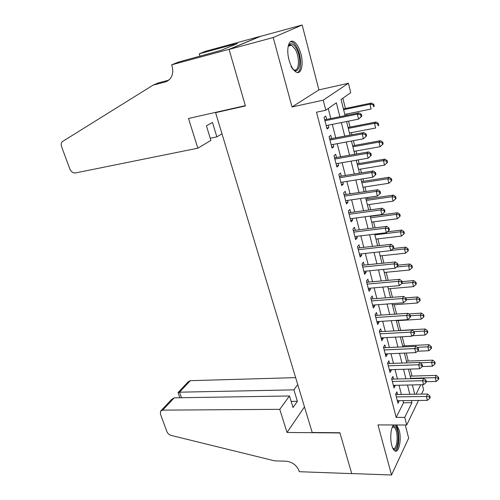 <?xml version="1.0" encoding="UTF-8"?>
<svg xmlns="http://www.w3.org/2000/svg" width="500" height="500" viewBox="0 0 500 500"><rect width="100%" height="100%" fill="white"/><g stroke="black" fill="none" stroke-linecap="round" stroke-linejoin="round"><path stroke-width="0.75" d="M393.688 424.969C390.863 427.375 389.8 438.387 391.775 445.369C392.55 448.194 393.537 450.012 394.731 450.819C398.831 453.906 401.844 439.45 399.188 430.188L396.656 424.981M300.906 53.95C299.106 47.519 296.688 43.4 293.65 41.594C288.744 38.756 286.019 49.244 289.05 59.975C290.881 66.338 293.269 70.394 296.212 72.125C301.225 74.975 303.825 64.5 300.906 53.95M422.35 384.706L423.594 389.794L421.519 394.131M216.556 112.144L215.6 112.662L312.206 432.488L339.913 432.744L351.712 473.55L391.531 475L408.663 438.131L405.281 425.012M215.6 112.662L245.413 105.931L229.075 49.425L260.269 36.438L302.175 25L273.225 37.519L292.006 106.969L323.212 100.175L348.425 83.25L350.731 92.662L341.062 99.475L345.119 115.7M292.006 106.969L318.906 89.906L302.175 25M318.906 89.906L348.425 83.25M412.025 376.075L410.281 369.075M408.288 361.062L406.287 353.038M404.5 345.844L402.238 336.763M400.656 330.412L398.219 320.619M396.594 314.088L394.263 304.731M392.425 297.35L390.256 288.619M388.2 280.369L386.188 272.281M383.906 263.125L382.056 255.706M379.55 245.625L377.875 238.894M375.125 227.856L373.625 221.831M370.637 209.819L369.312 204.519M367.9 198.837L367.562 197.475M366.075 191.5L364.944 186.95M363.531 181.3L362.925 178.837M361.444 172.894L360.5 169.125M359.1 163.5L358.206 159.906M356.737 153.994L356 151.025M354.606 145.431L353.419 140.675M351.956 134.8L351.425 132.656M350.037 127.094L348.556 121.131M347.1 115.294L346.781 114M345.406 108.481L342.85 98.219M229.075 49.425L273.225 37.519M397.587 394.513L396.894 391.838L395.644 394.212L398.019 403.387L399.175 400.694M393.625 379.137L392.925 376.425L391.644 378.744L394.05 388.05L395.213 385.3M389.606 363.544L388.894 360.794L387.587 363.056L390.031 372.494L391.319 370.2L391.188 369.694M385.531 347.731L384.812 344.938L383.475 347.144L385.95 356.719L387.269 354.481L387.106 353.856M381.394 331.688L380.669 328.856L379.306 331.006L381.812 340.719L383.162 338.531L382.969 337.794M377.2 315.413L376.463 312.538L375.069 314.625L377.619 324.481L378.994 322.356L378.769 321.494M372.944 298.9L372.194 295.981L370.775 298.012L373.356 308.012L374.762 305.944L374.506 304.956M368.631 282.144L367.869 279.181L366.413 281.144L369.038 291.294L370.469 289.294L370.181 288.175M364.25 265.138L363.475 262.137L361.987 264.031L364.65 274.331L366.119 272.394L365.794 271.15M359.8 247.881L359.012 244.831L357.5 246.656L360.2 257.113L361.7 255.244L361.344 253.863M355.288 230.362L354.487 227.269L352.938 229.025L355.681 239.638L357.212 237.838L356.819 236.312M350.706 212.575L349.894 209.438L348.312 211.119L351.094 221.894L352.656 220.169L352.231 218.5M346.05 194.519L345.231 191.331L343.612 192.944L346.438 203.881L348.038 202.231L347.569 200.413M341.325 176.188L340.494 172.95L338.837 174.481L341.706 185.594L343.344 184.013L342.837 182.05M336.531 157.569L335.681 154.281L333.988 155.731L336.906 167.019L338.575 165.519L338.031 163.394M331.656 138.663L330.8 135.325L329.069 136.688L332.031 148.15L333.738 146.738L333.15 144.45M339.875 116.769L336.356 102.8L325.8 110.237L316.5 112.2L396.169 417.375L403.544 402.769L403 400.65M401.413 394.45L399.05 385.219M397.469 379.038L395.044 369.569M393.469 363.406L390.981 353.694M389.406 347.55L386.856 337.587M385.294 331.463L382.675 321.244M381.119 315.144L378.431 304.662M376.881 298.587L374.125 287.838M372.581 281.781L369.756 270.756M368.212 264.731L365.319 253.425M363.787 247.425L360.819 235.825M359.288 229.856L356.244 217.963M354.725 212.019L351.6 199.819M350.087 193.912L346.887 181.4M345.387 175.525L342.1 162.694M340.606 156.85L337.238 143.688M335.75 137.881L332.294 124.381M330.819 118.619L328.237 108.519M326.706 119.456L325.831 116.069L324.062 117.344L327.075 128.988L328.819 127.656L328.188 125.206M418.488 400.462L406.725 425.019L377.981 424.906L391.531 475M406.725 425.019L404.756 417.362L411.938 402.681L411.4 400.55M396.169 417.375L404.756 417.362M325.8 110.237L323.212 100.175M416.075 394.219L420.712 384.744M346.575 121.525L349.981 135.175M351.45 141.044L354.769 154.344M356.244 160.244L359.487 173.212M360.969 179.15L364.125 191.794M365.619 197.763L368.694 210.087M370.194 216.088L373.194 228.1M374.7 234.131L377.631 245.844M379.144 251.906L381.994 263.325M383.512 269.406L386.294 280.538M387.819 286.65L390.531 297.5M392.062 303.637L394.706 314.219M396.244 320.375L398.825 330.688M400.369 336.863L402.875 346.919M404.425 353.119L406.875 362.919M408.425 369.137L410.812 378.694M412.369 384.925L414.7 394.237M409.831 394.319L407.488 385.031M405.925 378.819L403.525 369.294M401.962 363.1L399.5 353.325M397.944 347.15L395.419 337.131M393.862 330.969L391.275 320.694M389.725 314.556L387.069 304.012M385.531 297.9L382.8 287.087M381.269 280.994L378.475 269.906M376.944 263.837L374.075 252.463M372.556 246.425L369.613 234.756M368.1 228.744L365.081 216.775M363.575 210.794L360.481 198.519M358.981 192.569L355.806 179.975M354.312 174.062L351.056 161.144M349.575 155.262L346.238 142.012M344.762 136.169L341.337 122.575M403.544 402.769L411.938 402.681M326.831 128.05L328.819 127.656M331.756 147.1L333.738 146.738M336.606 165.856L338.575 165.519M341.381 184.325L343.344 184.013M346.081 202.512L348.038 202.231M350.712 220.425L352.656 220.169M355.275 238.069L357.212 237.838M359.769 255.456L361.7 255.244M364.2 272.581L366.119 272.394M368.562 289.456L370.469 289.294M372.863 306.087L374.762 305.944M377.1 322.475L378.994 322.356M381.275 338.631L383.162 338.531M385.394 354.556L387.269 354.481M389.45 370.262L391.319 370.2M393.456 385.737L395.312 385.7M397.4 401.006L399.25 400.981M361.812 116.231L361.331 114.244L360.681 114.763L361.163 116.75L361.812 116.231L358.562 119.131L326.2 125.6M361.163 116.75L358.562 119.131L357.35 114.156L358.981 112.869L324.694 119.775M324.944 120.75L357.35 114.156L360.681 114.763M361.331 114.244L358.981 112.869M344.794 114.406L371.119 109.012L369.975 104.219L371.481 103.031L343.419 108.894M373.169 104.8L373.619 106.719L374.219 106.237L373.762 104.325L373.169 104.8L369.975 104.219L343.619 109.706M374.219 106.237L373.619 106.719M371.481 103.031L373.762 104.325M293.281 69.419L293.719 69.675C299.075 72.819 300.163 57.769 295.262 49.319L291.669 45.244C290.306 44.606 289.169 44.956 288.263 46.3L288.781 45.169C290.956 42.5 293.475 43.594 296.331 48.45C303.5 60.931 298.119 79.575 290.944 66.263M297.506 72.525C302.038 70.838 301.55 55.644 296.725 47.156C295.312 44.562 293.819 42.869 292.256 42.062L290.581 41.675M392.394 426.956L392.837 426.512C393.825 425.756 394.794 426.006 395.756 427.269C400.531 433.05 397.694 454.525 392.856 448.394M392.725 448.106L392.812 448.162C397.119 451.369 398.919 432.881 394.85 428.031L393.994 427.194L392.275 427.231M394.994 450.969C399.531 450.131 400.225 430.838 395.981 425.744L395.281 424.975M197.838 148.194L75.406 172.956C72.981 173.131 71.112 171.781 69.806 168.906L61.606 146.725C60.906 144.625 61.112 142.944 62.231 141.681L153.088 85.131L165.3 81.981L169.669 79.375C172.731 75.819 173.506 71.312 172 65.856L171.669 64.806L229.044 49.325L245.331 105.644L188.512 118.481L197.838 148.194L210.9 140.406L206.419 125.831L212.469 122.444L216.856 136.862L210.231 138.238M153.088 85.131L158.469 82.85L168.825 80.175M229.044 49.325L260.244 36.344L205.5 51.294L199.237 53.794L234.075 44.306L232.738 44.85L232.906 45.444M171.669 64.806L178.675 62.006L220.888 50.388L237.55 43.537L232.738 44.85M221.988 133.806L216.856 136.862M199.237 53.794L199.975 56.244M295.637 377.638L190.325 380.675L179.519 392.188L181.5 397.719M279.775 409.331L162.675 410.138L160.575 411.156L160.425 414.069L166.925 431.656C167.75 433.562 169.137 434.812 171.094 435.406L274.75 460.875L286.081 461.206C292.35 461.962 296.694 465.219 299.113 470.962L299.35 471.706L351.737 473.619L339.975 432.956L287.031 432.463L279.775 409.331L289.469 395.975L293.019 407.525L297.387 401.312L293.906 389.856L179.519 392.188L178.019 392.619L179.85 397.744M293.906 389.856L297.731 384.575M287.031 432.463L304.481 406.919M289.469 395.975L174.219 397.837L162.675 410.138M178.206 392.413L188.281 381.7L190.325 380.675M297.387 401.312L291.131 401.388M161.044 410.656L171.562 399.475L174.219 397.837M366.594 135.912L366.119 133.963L365.487 134.512L365.962 136.469L366.594 135.912L363.381 138.819L331.169 144.819M365.962 136.469L363.381 138.819L362.188 133.925L363.781 132.55L329.65 138.956M329.931 140.044L362.188 133.925L365.487 134.512M366.119 133.963L363.781 132.55M334.844 159.031L366.944 153.381L368.125 158.194L336.056 163.738M334.531 157.838L368.506 151.912L366.944 153.381L370.219 153.95L370.688 155.881L371.306 155.287L370.838 153.363L370.219 153.95M370.838 153.363L368.506 151.912M368.125 158.194L370.688 155.881M339.675 177.731L371.631 172.525L372.788 177.262L340.875 182.362M339.338 176.425L373.156 170.975L371.631 172.525L374.875 173.088L375.337 174.981L375.938 174.356L375.481 172.463L374.875 173.088M375.481 172.463L373.156 170.975M372.788 177.262L375.337 174.981M344.438 196.144L376.244 191.369L377.381 196.038L345.619 200.7M344.075 194.731L377.731 189.737L376.244 191.369L379.456 191.919L379.913 193.781L380.5 193.125L380.05 191.262L379.456 191.919M380.05 191.262L377.731 189.737M377.381 196.038L379.913 193.781M349.444 133.031L375.65 128.006L374.519 123.287L375.994 122.013L348.062 127.481M377.688 123.856L378.137 125.744L378.719 125.231L378.275 123.344L377.688 123.856L374.519 123.287L348.288 128.406M378.719 125.231L378.137 125.744M375.994 122.013L378.275 123.344M354.031 151.375L380.112 146.706L379 142.062L380.444 140.706L352.638 145.794M382.144 142.619L382.581 144.475L383.156 143.931L382.713 142.075L382.144 142.619L379 142.062L352.887 146.819M382.581 144.475L380.112 146.706M380.444 140.706L382.713 142.075M358.544 169.45L384.506 165.131L383.413 160.55L384.825 159.119L357.144 163.831M386.525 161.094L386.962 162.925L387.519 162.35L387.088 160.519L386.525 161.094L383.413 160.55L357.419 164.956M386.962 162.925L384.506 165.131M384.825 159.119L387.088 160.519M362.994 187.25L388.831 183.269L387.756 178.762L389.137 177.25L361.581 181.606M390.844 179.294L391.275 181.094L391.819 180.487L391.394 178.688L390.844 179.294L387.756 178.762L361.887 182.825M391.275 181.094L388.831 183.269M389.137 177.25L391.394 178.688M349.125 214.275L380.781 209.925L381.906 214.519L350.288 218.762M348.738 212.763L382.238 208.212L380.781 209.925L383.969 210.456L384.419 212.294L384.994 211.606L384.55 209.769L383.969 210.456M384.55 209.769L382.238 208.212M381.906 214.519L384.419 212.294M367.375 204.794L393.1 201.144L392.038 196.7L393.387 195.119L365.956 199.119M395.1 197.219L395.525 198.994L396.056 198.356L395.637 196.581L395.1 197.219L392.038 196.7L366.281 200.431M395.525 198.994L393.1 201.144M393.387 195.119L395.637 196.581M353.744 232.131L385.25 228.188L386.356 232.712L354.881 236.55M353.325 230.525L386.675 226.4L385.25 228.188L388.413 228.706L388.856 230.519L389.419 229.8L388.981 227.994L388.413 228.706M388.981 227.994L386.675 226.4M386.356 232.712L388.856 230.519M371.694 222.081L397.3 218.75L396.256 214.369L397.575 212.719L370.269 216.381M399.294 214.881L399.712 216.631L400.231 215.963L399.819 214.213L399.294 214.881L396.256 214.369L370.619 217.787M399.712 216.631L397.3 218.75M397.575 212.719L399.819 214.213M358.288 249.719L389.65 246.175L390.744 250.631L359.412 254.075M357.85 248.019L391.044 244.312L389.65 246.175L392.788 246.681L393.225 248.463L393.775 247.712L393.338 245.938L392.788 246.681M393.338 245.938L391.044 244.312M390.744 250.631L393.225 248.463M375.95 239.119L401.438 236.094L400.406 231.781L401.7 230.062L387.381 231.812M403.425 232.281L403.831 234.006L404.344 233.312L403.938 231.588L403.425 232.281L400.406 231.781L374.888 234.881M403.831 234.006L401.438 236.094M401.7 230.062L403.938 231.588M362.769 267.044L393.988 263.888L395.056 268.275L363.875 271.337M362.306 265.256L395.344 261.956L393.988 263.888L397.1 264.381L397.525 266.137L398.062 265.363L397.638 263.606L397.1 264.381M397.638 263.606L395.344 261.956M395.056 268.275L397.525 266.137M380.144 255.912L405.519 253.188L404.5 248.938L405.763 247.15L393.119 248.556M407.494 249.425L407.9 251.125L408.394 250.406L407.994 248.706L407.494 249.425L404.5 248.938L390.969 250.431M407.9 251.125L405.519 253.188M405.763 247.15L407.994 248.706M367.181 284.113L398.256 281.337L399.312 285.656L368.275 288.344M366.694 282.238L399.581 279.331L398.256 281.337L401.337 281.819L401.763 283.55L402.287 282.744L401.869 281.012L401.337 281.819M401.869 281.012L399.581 279.331M399.312 285.656L401.763 283.55M384.275 272.462L409.538 270.038L408.537 265.85L409.769 263.994L398.013 265.169M411.506 266.319L411.9 268L412.388 267.25L411.994 265.575L411.506 266.319L408.537 265.85L396.488 267.038M411.9 268L409.538 270.038M409.769 263.994L411.994 265.575M371.531 300.938L402.456 298.519L403.5 302.775L372.606 305.1M371.025 298.975L403.756 296.45L402.456 298.519L405.519 298.994L405.938 300.694L406.45 299.862L406.037 298.163L405.519 298.994M406.037 298.163L403.756 296.45M403.5 302.775L405.938 300.694M388.356 288.781L413.5 286.644L412.512 282.512L413.719 280.594L402.019 281.637M415.456 282.975L415.85 284.625L416.325 283.856L415.938 282.206L415.456 282.975L412.512 282.512L401.825 283.45M415.85 284.625L413.5 286.644M413.719 280.594L415.938 282.206M375.812 317.512L406.6 315.45L407.625 319.644L376.875 321.619M375.288 315.469L407.869 313.319L406.6 315.45L409.637 315.912L410.044 317.587L410.55 316.731L410.144 315.056L409.637 315.912M410.144 315.056L407.869 313.319M407.625 319.644L410.044 317.587M392.375 304.869L417.406 303.006L416.431 298.938L417.612 296.956L405.675 297.894M419.356 299.387L419.738 301.019L420.206 300.219L419.819 298.594L419.356 299.387L416.431 298.938L406.413 299.713M419.738 301.019L417.406 303.006M417.612 296.956L419.819 298.594M380.037 333.844L410.681 332.131L411.694 336.262L381.087 337.894M379.487 331.719L411.925 329.938L410.681 332.131L413.694 332.581L414.1 334.231L414.588 333.35L414.188 331.7L413.694 332.581M414.188 331.7L411.925 329.938M411.694 336.262L414.1 334.231M396.337 320.737L421.25 319.144L420.294 315.131L421.45 313.094L408.706 313.956M423.194 315.569L423.575 317.175L424.031 316.356L423.65 314.75L423.194 315.569L420.294 315.131L410.319 315.794M423.575 317.175L421.25 319.144M421.45 313.094L423.65 314.75M384.2 349.95L414.706 348.562L415.7 352.638L385.231 353.938M383.631 347.744L415.919 346.312L414.706 348.562L417.694 349.006L418.088 350.631L418.569 349.725L418.175 348.1L417.694 349.006M418.175 348.1L415.919 346.312M415.7 352.638L418.088 350.631M412.319 335.731L425.05 335.05L424.106 331.094L425.231 329L398.781 330.519M426.981 331.525L427.356 333.106L427.8 332.262L427.425 330.681L426.981 331.525L424.106 331.094L414.131 331.656M427.356 333.106L425.05 335.05M425.231 329L427.425 330.681M388.306 365.819L418.669 364.762L419.65 368.775L389.319 369.75M387.719 363.544L419.856 362.45L418.669 364.762L421.631 365.188L422.025 366.794L422.494 365.863L422.1 364.263L421.631 365.188M422.1 364.263L419.856 362.45M419.65 368.775L422.025 366.794M417.375 351.231L428.794 350.737L427.863 346.831L428.963 344.681L402.631 345.931M430.712 347.256L431.087 348.812L431.519 347.95L431.15 346.394L430.712 347.256L427.863 346.831L417.2 347.325M431.087 348.812L428.794 350.737M428.963 344.681L431.15 346.394M392.35 381.469L422.575 380.725L423.544 384.681L393.35 385.344M391.744 379.119L423.731 378.356L422.575 380.725L425.513 381.144L425.9 382.725L426.356 381.775L425.975 380.194L425.513 381.144M425.975 380.194L423.731 378.356M423.544 384.681L425.9 382.725M422.15 366.55L432.481 366.2L431.562 362.356L432.644 360.15L406.425 361.131M434.394 362.762L434.762 364.306L435.188 363.419L434.825 361.881L434.394 362.762L431.562 362.356L420.244 362.762M434.762 364.306L432.481 366.2M432.644 360.15L434.825 361.881M396.337 396.894L426.425 396.463L427.375 400.356L397.325 400.719M395.712 394.475L427.556 394.038L426.425 396.463L429.344 396.869L429.725 398.425L430.169 397.45L429.794 395.894L429.344 396.869M429.794 395.894L427.556 394.038M427.375 400.356L429.725 398.425M426.337 381.688L436.119 381.456L435.213 377.663L436.269 375.406L410.175 376.125M438.025 378.062L438.387 379.581L438.806 378.675L438.444 377.156L438.025 378.062L435.213 377.663L410.719 378.306M438.387 379.581L436.119 381.456M436.269 375.406L438.444 377.156M324.781 120.106L325.256 119.756M288.412 57.156L289.025 59.881M167.8 80.913L165.3 81.981M329.744 139.312L330.213 138.938M334.631 158.225L335.094 157.825M339.45 176.844L339.894 176.425M344.188 195.175L344.625 194.737M348.856 213.231L349.288 212.775M353.456 231.019L353.875 230.538M357.981 248.538L358.394 248.038M362.444 265.794L362.85 265.281M366.844 282.8L367.238 282.269M371.175 299.562L371.556 299.006M375.444 316.075L375.819 315.506M379.65 332.35L380.019 331.769M383.8 348.394L384.162 347.794M387.887 364.212L388.244 363.594M391.919 379.806L392.269 379.175M395.894 395.181L396.231 394.538M288.263 46.3L288.781 45.169M288.406 46.094L291.669 45.244M392.325 427.119L392.837 426.512M392.35 427.181L393.994 427.194"/></g></svg>

